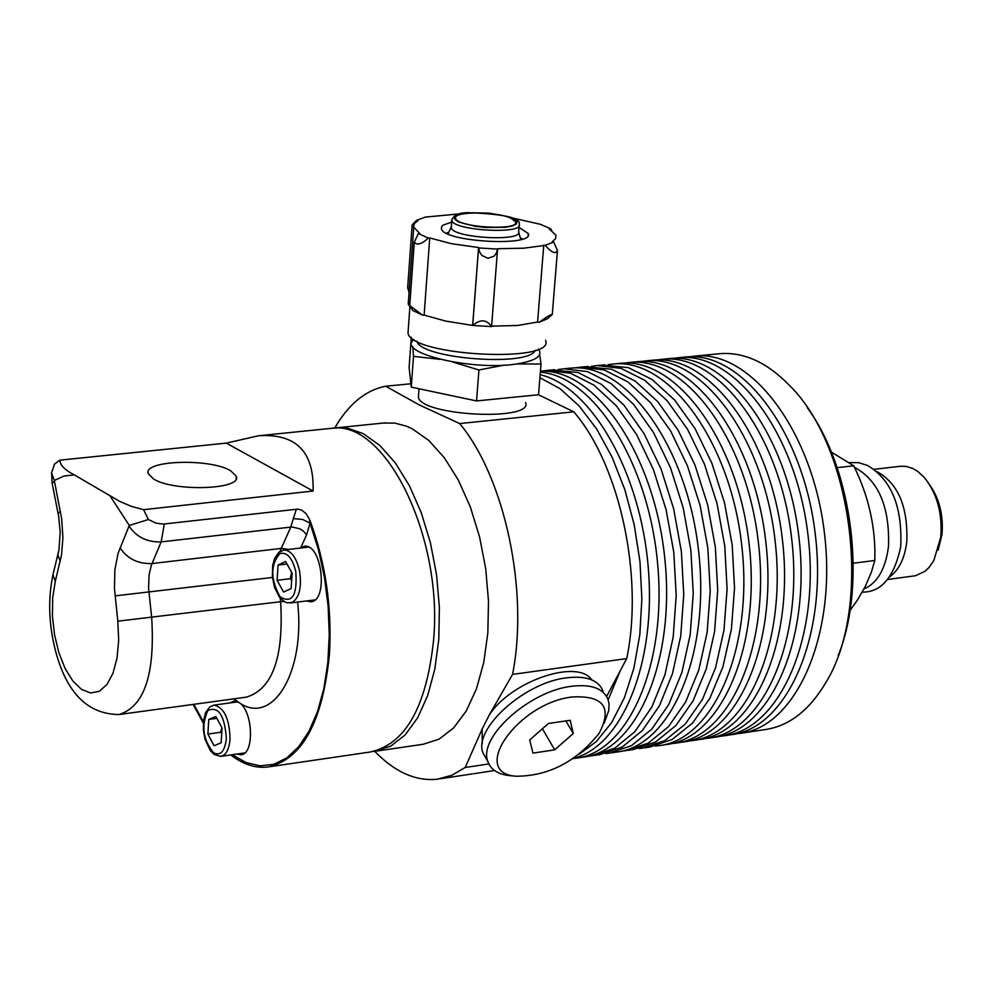 <?xml version="1.0" encoding="UTF-8"?>
<svg xmlns="http://www.w3.org/2000/svg" width="992" height="992" viewBox="0 0 992 992"><rect width="100%" height="100%" fill="white"/><g stroke="black" fill="none" stroke-linecap="round" stroke-linejoin="round"><path stroke-width="1.49" d="M241.887 753.337L243.449 753.895M236.183 701.282L234.831 702.249M311.55 600.321L313.323 600.966M306.739 546.456L305.164 547.497M849.97 610.613L857.572 599.838L865.458 586.136L871.398 572.074L874.808 560.468L853.294 563.245M889.824 576.712C899.124 569.904 904.791 558.124 906.824 541.384C907.99 506.478 897.958 483.178 876.73 471.485M863.995 588.988C877.412 583.098 885.596 568.862 888.522 546.282C889.774 506.59 878.391 480.252 854.397 467.244M938.147 550.188L941.991 534.378C943.504 515.555 939.523 499.212 930.062 485.373M900.116 466.302L905.944 466.352L912.752 468.435L917.724 471.398L923.986 477.102C936.932 492.962 942.536 512.951 940.776 537.081L933.819 560.579L929.045 567.436L924.879 571.367L915.467 575.744L887.728 579.452M874.808 560.468C875.824 527.831 868.794 496.273 853.703 465.794L831.296 452.042M853.703 465.794L837.149 467.691M545.575 340.281C556.289 363.481 411.593 356.14 408.01 333.213L408.258 329.691M520.316 237.919L522.623 239.01M446.301 233.132L448.744 232.401M518.965 227.329L528.252 233.529C535.035 247.008 443.808 242.135 441.428 228.854L441.725 226.573L443.387 225.023L451.695 222.134M491.61 326.294L491.623 326.604C486.539 319.35 480.264 318.965 472.787 325.45L445.792 321.098L424.13 315.109L429.747 237.956L428.346 238.055C421.55 244.317 416.876 245.656 414.296 242.036L418.401 233.579L419.765 233.467L413.552 226.994L414.495 223.361L418.066 220.559L416.665 220.274L425.432 217.074L460.04 213.838M409.039 292.702L407.712 287.048M412.151 224.924L416.665 220.274M412.858 310.533L409.733 305.648L422.728 315.22L412.858 310.533M424.13 315.109L422.728 315.22M551.788 230.442L550.386 228.631L549.072 228.743L555.942 235.191L555.594 238.613L552.246 241.726L553.672 242.011L557.467 250.492C555.718 254.423 551.639 252.7 545.24 245.334L523.726 248.198L497.55 248.719L496.484 253.034L494.066 256.209L487.94 258.292L481.889 255.452L479.607 251.98L478.566 247.541L451.534 243.697L429.747 237.956M472.676 325.029L478.566 247.541M539.065 322.326L547.472 318.754L552.271 314.489C550.858 314.365 546.456 316.981 539.065 322.326L537.602 322.04L543.777 245.049M511.959 217.843L540.231 224.266L550.386 228.631M418.401 233.579L428.346 238.055M525.562 402.566C533.783 421.538 421.129 415.983 418.376 397.209L418.587 394.345M538.52 349.147L538.482 349.048C543.008 355.62 536.387 360.48 518.568 363.642C474.61 371.653 395.126 353.053 413.949 339.5M519.089 225.73L518.642 231.508C523.875 241.961 453.133 238.167 451.261 227.875L451.385 226.312M412.821 346.642L413.49 356.326L439.853 359.327M510.93 218.203L515.642 221.774C520.304 231 457.386 227.614 455.725 218.538C451.856 211.296 495.851 211.073 510.93 218.203M516.522 363.952L541.012 364.027L539.673 354.466M541.012 364.027L538.544 394.742L476.557 400.942L411.258 387.116L409.113 367.573L411.271 337.553M452.55 361.968L478.925 369.979L504.271 365.106M478.925 369.979L476.557 400.942M413.49 356.326L411.258 387.116M411.296 337.206L412.238 341.682M491.623 326.604L472.787 325.45M478.665 247.938L497.6 249.116M545.24 245.334L553.672 242.011M410.49 307.532L408.22 304.147L408.468 300.613M537.602 322.04L517.638 325.475L491.61 326.182L497.513 249.786M222.047 728.078L221.154 742.76L214.061 745.724L207.898 734.068L208.779 719.436L215.847 716.41L222.047 728.078M216.864 718.32L208.779 719.436M221.848 727.706L220.708 732.257L207.898 734.068M220.708 732.257L221.724 733.423M300.043 548.092L304.296 546.257C321.966 543.182 328.65 601.375 310.67 601.772L306.454 600.966M229.846 702.944L233.765 701.108L238.824 702.46C253.096 710.185 254.808 754.54 240.882 754.776L236.902 754.056M230.702 470.791L236.282 476.222C242.755 489.602 173.761 492.007 153.574 478.975L148.329 473.754C142.129 460.313 210.13 457.982 230.702 470.791M226.288 443.114L258.515 435.761C296.05 433.33 314.253 451.744 313.1 491.028L143.592 509.677L131.49 506.391L119.846 501.468L74.326 474.883C64.84 470.034 60.016 465.112 59.867 460.152L226.288 443.114L313.1 491.028M59.867 460.152L54.448 464.194L51.572 472.886L54.324 480.475L64.046 476.011L74.326 474.883M110.261 496.223L129.282 525.462L148.366 519.523L143.592 509.677M296.397 509.194L293.322 518.618L302.672 519.448L310.074 523.193L309.479 519.213L305.883 513.434L301.506 510.024L297.65 509.132L163.209 524.098L156.265 523.218L148.366 519.523M193.105 704.432L203.31 723.069M230.789 754.937C243.077 764.373 255.378 768.403 267.716 767.014C302.126 759.674 322.698 722.015 329.443 654.063C332.109 607.501 325.624 562.948 309.988 520.428M269.477 766.754L369.929 752.06C405.182 744.62 426.386 707.358 433.566 640.299C443.312 536.784 385.342 419.579 331.787 428.296L329.902 428.494M488.858 763.939L465.211 767.486L482.174 728.996L482.248 743.702M591.79 679.88C577.728 658.576 511.81 680.71 489.49 714.6L512.554 674.386L626.708 658.589C643.944 576.637 619.727 464.963 573.798 411.829L459.693 423.572C504.854 477.71 529.058 591.257 512.554 674.386M459.693 423.572L419.331 404.959L385.652 386.21L410.899 383.768M383.445 423.038L394.816 423.113L406.36 426.126L412.139 428.73L428.718 440.386L444.366 457.771L458.44 480.264L470.344 506.986L479.57 536.883L485.708 568.714L488.498 601.152L487.841 632.859L483.749 662.52L476.445 688.907L466.252 710.991L453.604 727.942L439.059 739.139L423.212 744.26L376.861 751.043M334.775 427.998C348.552 404.153 365.502 390.228 385.652 386.21M465.211 767.486L451.72 775.31L437.509 779.179C415.933 781.498 395.014 772.222 374.753 751.353M538.458 394.754L573.798 411.829M838.128 655.675C867.082 584.883 852.636 469.08 807.215 407.588M718.158 353.859L720.651 353.611C744.657 352.048 767.882 362.923 790.289 386.235C853.74 449.339 872.526 608.778 825.319 683.426C808.864 710.793 788.752 726.194 764.956 729.604L742.388 733.026M689.8 356.748L695.541 356.041C751.663 350.511 812.882 432.016 824.488 533.609C836.826 635.116 796.055 727.235 740.007 733.386L736.684 733.733M373.389 751.49L390.724 746.195L405.096 734.96L417.57 717.935L427.626 695.727L434.806 669.178L438.786 639.344L439.394 607.439L436.567 574.777L430.416 542.723L421.228 512.616L409.386 485.696L395.411 463.041L379.886 445.507L363.456 433.752L348.192 428.37L340.64 427.639L333.424 428.197M626.708 658.589L606.62 696.434M608.17 699.831L620.223 670.803M539.908 377.716L559.835 388.542L578.981 405.79L596.638 428.928L612.114 457.188L624.811 489.564L634.223 524.867L639.989 561.782L641.874 598.883L639.803 634.793L633.9 668.137L624.414 697.698L611.742 722.449L596.378 741.532L578.944 754.379M573.537 758.272C622.344 746.306 656.605 662.073 648.198 566.866C640.237 471.659 591.269 386.768 540.156 374.691M540.355 372.161C594.047 376.278 648.805 463.227 657.634 563.927C667.083 664.628 628.358 752.457 575.794 758.248L573.165 758.533M578.1 757.9L583.222 757.119C637.199 751.291 676.271 659.085 664.541 556.053C653.492 452.972 594.816 368.379 540.442 371.182M541.26 371.157L547.15 370.413L570.586 373.252L594.072 385.231L616.466 405.964L636.616 434.558L653.455 469.7L666.078 509.64L673.804 552.333L676.209 595.584L673.184 637.137L664.925 674.858L651.918 706.887L634.892 731.674L614.755 748.154L592.559 755.706L589.012 756.065M594.878 755.358L599.949 754.59L622.182 747.038L642.357 730.558L659.407 705.783L672.44 673.804L680.723 636.108L683.761 594.605L681.355 551.391L673.642 508.735L661.007 468.844L644.155 433.752L623.993 405.195L601.574 384.487L578.051 372.521L552.172 369.929M558.074 369.532L563.952 368.788L587.45 371.603L611.01 383.544L633.454 404.215L653.641 432.735L670.505 467.778L683.141 507.619L690.866 550.213L693.247 593.365L690.196 634.818L681.888 672.464L668.819 704.419L651.732 729.17L631.52 745.624L609.249 753.176L605.728 753.536M611.568 752.829L616.602 752.06C671.423 746.158 710.942 652.662 698.393 549.283C686.563 445.817 626.237 362.65 571.355 368.069L568.924 368.305M574.814 367.908L580.667 367.164L604.24 369.966L627.862 381.87L650.355 402.479L670.592 430.925L687.481 465.88L700.141 505.61L707.854 548.105L710.21 591.145L707.122 632.512L698.765 670.071L685.646 701.964L668.484 726.677L648.21 743.12L625.853 750.671L622.368 751.018M628.184 750.312L633.181 749.555L655.563 742.004L675.874 725.574L693.061 700.885L706.217 669.017L714.587 631.495L717.7 590.178L715.344 547.175L707.631 504.73L694.97 465.037L678.057 430.119L657.808 401.71L635.289 381.139L611.642 369.247L585.602 366.693M591.468 366.296L597.308 365.552L620.942 368.342L644.626 380.209L667.182 400.756L687.456 429.114L704.382 463.983L717.042 503.614L724.755 545.997L727.099 588.95L723.974 630.218L715.567 667.703L702.386 699.521L685.162 724.185L664.814 740.615L642.394 748.166L638.922 748.514M644.726 747.807L649.686 747.063L672.13 739.511L692.515 723.094L709.776 698.455L722.982 666.649L731.402 629.201L734.539 587.971L732.208 545.079L724.495 502.733L711.834 463.14L694.896 428.321L674.597 399.987L652.029 379.465L628.32 367.623L602.194 365.081M608.046 364.684L613.874 363.952C669.178 358.496 729.827 441.093 741.57 543.914C754.044 646.648 714.104 739.672 658.849 745.674L655.414 746.021M661.193 745.314L666.103 744.57C721.432 738.569 761.459 645.618 748.985 542.984C737.254 440.274 676.556 357.777 621.166 363.246L618.71 363.481M624.551 363.084L630.354 362.353C685.832 356.884 746.604 439.258 758.31 541.83C770.759 644.329 730.645 737.168 675.23 743.194L671.82 743.541M677.586 742.834L682.459 742.103C737.936 736.052 778.137 643.3 765.7 540.913C753.994 438.452 693.172 356.165 637.62 361.646L635.165 361.894M640.968 361.485L646.759 360.766C702.41 355.272 763.294 437.435 774.975 539.76C787.4 642.01 747.112 734.663 691.536 740.726L688.15 741.074M693.892 740.367L698.728 739.635C754.379 733.559 794.728 640.981 782.316 538.842C770.648 436.629 709.714 354.566 654.001 360.071L651.533 360.307M657.324 359.898L663.09 359.191C718.902 353.685 779.898 435.612 791.554 537.701C803.954 639.704 763.505 732.17 707.767 738.271L704.407 738.618M710.136 737.912L714.922 737.18C770.734 731.079 811.245 638.687 798.87 536.784C787.226 434.818 726.181 352.978 670.294 358.484L667.827 358.732M673.605 358.323L679.359 357.616C735.32 352.098 796.427 433.814 808.058 535.643C820.421 637.41 779.824 729.703 723.924 735.816L720.576 736.163M726.293 735.456L731.042 734.737C787.016 728.612 827.688 636.393 815.337 534.738C803.718 433.008 742.562 351.391 686.526 356.922L684.034 357.157M291.648 572.384L290.21 578.72L291.66 580.345M292.119 573.24L291.115 588.566L283.6 592.063L277.103 580.308L278.082 565.056L285.584 561.484L292.119 573.24M286.986 563.989L278.082 565.056M290.21 578.72L277.103 580.308M486.502 759.14L483.042 753.064C472.812 729.132 524.396 682.422 566.668 677.809C586.297 675.527 598.424 679.954 603.062 691.089M604.19 723.168L608.79 710.446L609.038 703.898L608.046 699.484C603.434 688.374 591.306 683.972 571.652 686.278C529.368 690.953 477.685 737.688 487.89 761.571C490.643 769.346 497.488 773.983 508.4 775.496L511.165 775.769M572.372 696.967C603.558 695.392 612.498 707.47 599.205 733.2C576.389 761.757 548.663 776.104 516.038 776.24C469.03 772.904 517.886 702.931 572.372 696.967M570.202 720.304L573.252 733.522L554.677 749.853L532.952 753.102L529.703 739.958L548.39 723.49L570.202 720.304M554.677 749.853L542.426 728.748M573.252 733.522L565.886 720.936M489.49 714.6L482.174 728.996M474.052 773.661L494.562 770.536M489.465 771.317L487.171 771.664M535.271 350.288C529.021 367.189 420.546 358.868 416.9 341.198M451.261 227.875L451.806 220.546C453.208 215.177 458.75 212.548 468.46 212.672C504.035 214.074 520.961 217.918 519.213 224.192C524.458 234.583 453.679 230.776 451.806 220.546L451.906 219.021M468.782 212.734L488.957 213.106L507.73 216.516L513.93 218.947L516.993 221.526L516.547 223.944L512.628 225.94L505.647 227.292L485.931 227.503L475.416 226.337L458.986 222.121C450.405 217.484 453.679 214.359 468.782 212.734M230.045 739.077C229.499 718.766 224.142 707.445 213.974 705.114L209.758 706.899L205.592 712.64L203.484 721.06L203.41 730.174L205.046 739.251L210.391 750.721L214.284 754.577L220.77 756.375C226.027 755.21 229.127 749.444 230.045 739.077M213.627 752.829C202.988 739.858 201.066 725.735 207.861 710.458C218.451 705.969 224.626 715.331 226.374 738.544C224.862 751.328 220.608 756.09 213.627 752.829M293.322 518.618L290.805 527.05L281.244 548.402L288.635 549.432M53.779 571.392L52.96 574.69C47.48 601.127 48.881 628.506 57.176 656.84C68.733 695.07 89.367 714.302 119.077 714.538C144.311 706.552 155.174 674.287 151.689 617.743L148.564 587.822L149.11 574.591L151.367 565.18L161.163 541.892L292.045 526.963L299.869 528.81L303.329 531.03L306.59 534.824L310.074 523.193L318.395 549.506L324.483 577.53L328.154 606.385L329.27 635.116L327.819 662.805L323.863 688.56L317.527 711.574L309.045 731.154L298.704 746.728L286.849 757.863L273.866 764.274L260.152 765.849L246.14 762.612L232.227 754.726M300.861 547.497L306.59 534.824M233.914 698.852L238.824 702.46C272.527 726.553 305.61 672.378 297.612 602.07M203.397 721.829L193.812 704.332M129.282 525.462L118.06 553.375L114.874 569.718L114.452 588.244L117.812 621.178L280.612 601.71C283.898 657.299 272.502 689.118 246.425 697.14L120.044 714.401M117.812 621.178L118.668 640.311L117.006 658.118L112.989 673.258L106.913 684.592L99.262 691.312L90.619 692.962L81.617 689.477L72.937 681.144L65.174 668.608L58.912 652.823L54.56 634.905L52.427 616.144L52.675 597.854L55.292 581.374L61.516 555.123L62.93 537.565L61.653 518.828L54.324 480.475M129.059 526.07C136.363 537.044 147.064 542.314 161.163 541.892L164.3 524.012M54.461 481.281L52.142 483.253L52.316 484.096M58.243 514.141L58.082 513.335L60.413 511.426M58.64 551.564L57.871 554.764L60.214 561.435M51.572 472.886L52.142 483.253L58.664 516.448L60.202 532.332L58.962 549.89L52.96 574.69L55.292 581.374M272.428 577.468L115.06 595.882M280.091 551.366L281.244 548.402L151.999 563.555C137.962 564.014 127.311 558.756 120.044 547.795M280.228 598.201L280.612 601.71L283.749 601.338M284.022 549.977L278.764 552.358L274.623 558.409L272.664 565.552L272.366 576.749L274.536 587.45L279.632 597.482L284.791 601.933L287.296 602.838L292.28 602.404C299.547 597.345 301.952 586.743 299.497 570.598C296.211 557.206 291.053 550.337 284.022 549.977L308.512 547.1M279.856 553.598C286.899 551.738 292.218 557.702 295.802 571.504C297.426 595.51 292.181 603.967 280.066 596.862C270.407 579.278 270.332 564.857 279.856 553.598M900.872 466.215L874.014 469.328M408.01 333.213L409.894 306.9M528.091 235.526L528.252 233.529M412.176 224.614L407.625 288.238M414.296 242.036L409.733 305.648M478.59 247.777L472.713 325.289M557.368 251.621L552.296 314.266M418.376 397.209L418.996 388.752M451.149 227.168L448.024 233.951M518.729 232.401L520.788 239.568M515.53 223.15L515.642 221.774M413.714 227.54L408.22 304.147M221.042 756.338L244.801 752.916M213.974 705.114L237.745 701.852M236.121 478.9L236.282 476.222M55.713 463.09L54.448 464.194M331.787 428.296L258.515 435.761M720.651 353.611L695.541 356.041M336.92 427.775L385.342 422.84M686.526 356.922L679.359 357.616M670.294 358.484L663.09 359.191M654.001 360.071L646.759 360.766M637.62 361.646L630.354 362.353M621.166 363.246L613.874 363.952M604.649 364.845L597.308 365.552M588.045 366.457L580.667 367.164M571.355 368.069L563.952 368.788M554.602 369.694L547.15 370.413M290.42 602.962L314.898 599.912M487.89 761.571L483.042 753.064M516.038 776.24L508.4 775.496M482.286 743.43L481.901 742.76M472.725 773.847L439.754 778.844M849.549 462.582L858.626 462.656L867.566 465.471C891.461 479.756 902.509 506.838 900.724 546.716C892.378 585.714 875.018 592.298 862.271 592.112"/></g></svg>
